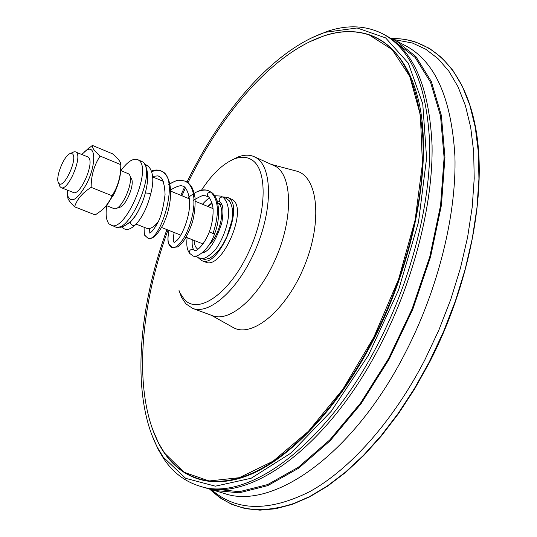 <?xml version="1.0" encoding="UTF-8"?>
<svg xmlns="http://www.w3.org/2000/svg" width="537" height="537" viewBox="0 0 537 537"><rect width="100%" height="100%" fill="white"/><g stroke="black" fill="none" stroke-linecap="round" stroke-linejoin="round"><path stroke-width="0.81" d="M83.96 152.219L92.384 145.406C91.887 147.621 94.472 151.172 100.137 156.072C94.103 165.174 91.109 175.612 91.162 187.373C82.483 192.749 76.972 199.24 74.609 206.832C70.736 203.06 68.474 200.147 67.83 198.086L67.514 194.642M141.238 204.792C137.989 212.37 134.532 217.915 130.86 221.432L128.658 223.338L130.813 221.506C129.8 222.506 130.491 223.855 132.881 225.553L135.438 224.849C142.151 217.767 147.239 207.497 150.702 194.038L149.165 193.293L145.487 192.931M130.86 221.432L131.317 220.996M220.828 202.785L218.572 203.496M223.177 197.381L225.6 198.025L229.212 200.684C232.608 205.839 233.467 212.625 231.789 221.056L226.876 236.716L222.889 244.362L218.324 250.833L213.753 255.505L209.598 258.29L204.751 259.512L201.288 258.451M194.125 250.188L193.172 249.47C190.138 249.249 188.997 250.571 189.742 253.451L190.199 253.954M209.39 231.803L213.014 233.568L214.699 233.548M211.403 192.394L210.907 192.105C207.732 192.367 206.779 193.917 208.041 196.764L208.208 196.884M211.356 192.353L211.336 192.34C218.962 196.482 221.378 216.592 214.699 233.541M184.587 187.098L180.808 195.307M166.913 229.621C138.022 309.023 130.941 396.192 157.368 447.341L163.235 457.121L185.654 478.339L215.391 486.18L251.195 478.239L290.866 453.141L331.215 411.282L368.395 355.313L398.528 290.128L418.498 222.157L426.593 158.153L422.753 103.863L408.335 63.171L385.593 37.879L357.118 27.984L325.415 32.267C274.058 49.511 221.593 110.588 187.017 182.023M309.245 41.967L323.663 35.966C365.106 21.876 404.18 41.302 418.437 100.144C432.668 158.697 416.343 255.666 374.638 337.652C339.31 407.14 290.544 458.202 249.349 474.963C208.027 491.543 175.814 476.514 158.684 443.475L152.501 429.13M151.427 433.903L158.059 449.214L163.973 459.088C173.075 472.486 184.835 481.454 199.247 485.978C245.698 502.921 326.301 447.093 379.518 340.881C412.08 276.716 430.607 202.18 429.728 144.426C427.043 85.732 411.261 48.807 382.378 33.65C365.576 25.387 347.191 24.642 327.208 31.401L311.796 37.791M199.247 485.978L201.563 486.67C248.134 503.639 328.825 447.918 382.008 341.841C414.551 277.757 433.03 203.288 432.077 145.561C429.332 86.893 413.477 49.961 384.519 34.771L382.378 33.65M213.035 488.912L239.321 491.704L267.701 484.549L298.364 467.237L329.879 439.816L360.555 403.072L388.546 358.649L412.107 308.923L429.775 256.807L440.575 205.423L444.099 157.69L440.541 116.066L430.553 82.302L415.141 57.419L394.319 41.134M207.879 488.18L214.109 490.409L239.24 492.825L267.748 485.636L298.552 468.251L330.208 440.702L361.018 403.797L389.144 359.166L412.819 309.211L430.567 256.854L441.414 205.228L444.951 157.281L441.374 115.468L431.345 81.557L415.866 56.553L396.131 40.805L390.11 38.073M214.109 490.409L224.01 493.362C271.729 510.687 353.265 456.027 406.173 351.144C438.561 287.792 456.531 213.961 454.933 156.509C451.503 98.083 434.957 61.104 405.294 45.571L396.131 40.805M211.209 489.462C235.924 511.331 268.789 512.036 309.809 491.59C349.647 469.633 392.977 421.619 424.895 359.777L438.863 330.08L450.791 299.351L460.424 268.205L467.593 237.28L472.198 207.201L474.211 178.526L473.674 151.77L470.694 127.356L465.418 105.621L458.048 86.813L448.818 71.106L437.964 58.573L425.747 49.229L412.423 43.02L393.393 39.469M415.994 42.181C408.073 39.563 399.837 38.355 391.278 38.543C430.969 37.61 465.545 68.575 476.205 131.001C486.77 193.239 469.479 284.878 429.634 362.119L414.786 388.701L398.662 413.369L381.565 435.729L363.811 455.463L345.721 472.325L327.59 486.146L309.708 496.826L292.329 504.35L275.682 508.761L259.948 510.15L245.302 508.646L231.877 504.431L219.767 497.692L209.047 488.657L219.727 497.651L231.776 504.35L245.147 508.546L259.727 510.036L275.4 508.653L292.007 504.25L309.359 496.725L327.221 486.052L345.338 472.238L363.421 455.376L381.169 435.635L398.266 413.262L414.389 388.587L429.238 361.998L443.361 332.007L455.403 300.962L465.123 269.493L472.338 238.253L476.95 207.866L478.937 178.902L478.333 151.877L475.252 127.222L469.848 105.286L462.337 86.309L452.939 70.468L441.917 57.835L429.513 48.424L415.994 42.181M231.843 160.019L238.542 156.791C244.281 154.71 249.457 154.663 254.061 156.629L256.424 157.905C272.319 167.504 272.883 209.115 255.8 249.02C238.905 289.02 209.571 315.259 192.629 308.372L185.909 303.855L181.587 297.458L179.022 290.477M201.395 190.346C212.189 173.847 223.338 163.322 234.83 158.764C241.314 156.435 246.98 156.811 251.833 159.892C268.185 169.712 266.869 215.317 247.295 255.075C227.943 295.008 197.824 314.635 184.426 299.539L180.298 293.457L181.587 297.458M222.58 196.945L227.319 197.26L232.38 199.563C248.712 208.551 221.895 270.742 205.483 262.063L201.69 260.579L198.227 257.747M187.99 182.701C221.922 112.71 273.299 53.009 323.455 36.113C339.713 30.629 354.97 30.24 369.241 34.945L392.178 49.612L409.805 76.449L420.377 115.052L422.431 163.839L415.141 219.915L398.582 279.26L373.833 337.216L342.901 389.191L308.366 431.379L272.977 461.243L239.233 477.702L209.121 480.977L183.996 472.231L164.644 453.201L158.637 443.22C132.861 393.218 139.721 307.909 167.994 230.051M181.882 195.75L185.493 187.916M295.504 170.826L296.679 171.142C317.763 176.545 322.824 220.875 304.633 265.412C286.718 310.057 252.242 338.384 233.34 327.597L232.279 327.006M192.629 308.372L212.498 315.702C229.876 322.75 259.499 296.927 276.266 257.277C293.236 217.72 292.182 176.25 275.857 166.483L254.061 156.629M227.319 197.26L228.614 197.978C244.865 206.94 218.009 269.232 201.69 260.579M217.767 203.181L218.425 203.583C226.077 207.967 219.834 235.172 208.631 245.523M197.972 249.269L197.146 248.698C195.334 247.087 194.313 244.322 194.079 240.408M207.826 206.463L212.115 203.449M203.436 243.301L201.026 243.16L186.131 237.253M158.173 221.794C153.79 227.198 150.024 229.393 146.876 228.359L136.143 224.124M132.438 219.794L131.78 220.217M120.946 170.591C127.37 161.798 132.907 158.126 137.553 159.563L142.721 161.919C156.911 170.081 129.296 234.736 115.059 226.802L109.212 224.05C106.252 220.835 105.42 214.726 106.715 205.731M137.553 159.563L138.674 160.214C152.763 168.343 125.114 233.112 110.978 225.211M130.202 177.566L130.551 177.801C136.626 181.654 124.765 209.866 118.221 207.168M120.697 170.491L128.511 173.84C135.814 178.459 121.134 212.625 113.649 208.484L106.467 205.637M61.144 187.648L73.327 192.481C79.865 196.294 94.351 164.047 88.86 157.824L87.739 156.885L76.227 152.26C82.812 156.609 67.904 191.528 61.144 187.648L59.922 186.547L59.258 184.735M72.24 152.656L73.978 151.817L75.623 151.877M72.408 153.871C78.268 157.985 63.903 189.527 58.969 183.426L58.593 182.936C54.855 177.982 64.38 154.448 70.515 153.488L72.408 153.871M91.162 187.373L112.025 195.75C117.979 186.534 120.899 176.17 120.785 164.644L120.416 162.751C119.724 160.697 117.126 157.73 112.616 153.864L92.384 145.406M100.137 156.072L120.785 164.644M74.609 206.832L95.264 214.921L100.976 210.893C106.031 206.993 109.716 201.946 112.025 195.75M120.684 168.074C120.838 175.935 118.482 184.849 113.622 194.81L105.527 206.638M67.367 190.118L67.736 195.837C71.22 203.731 77.489 199.757 86.544 183.923C96.492 164.832 95.875 143.439 86.061 150.588L81.812 154.434M148.172 165.94L145.305 165.785M219.848 201.737L219.626 201.563C218.499 198.73 219.479 197.207 222.56 196.992L223.11 197.327M195.683 192.32C201.966 189.789 206.423 189.38 209.054 191.091L210.907 192.105C218.76 200.113 219.465 213.934 213.014 233.568M168.115 184.997C173.813 181.486 177.734 179.882 179.868 180.197L185.278 181.117C187.433 181.909 189.581 183.869 191.722 187.01C193.025 189.279 194.119 192.79 194.991 197.549C195.434 205 194.689 212.84 192.736 221.056C190.071 229.413 186.863 236.314 183.124 241.771C180.707 244.53 178.834 246.255 177.505 246.939L172.102 247.55L168.719 243.858C168.182 242.133 167.094 240.126 169.041 230.467C165.846 245.369 171.061 247.195 172.102 247.55L174.411 247.591L177.183 246.087L180.237 243.107L183.392 238.73L186.446 233.172L189.192 226.681L191.454 219.573L193.065 212.202L193.897 204.919L193.884 198.093L192.978 192.058L191.199 187.077L188.601 183.386L185.191 181.083M161.107 170.981C157.717 170.169 157.448 169.309 151.468 170.947C155.858 169.793 159.066 169.799 161.093 170.974C175.223 177.828 171.652 207.497 163.053 224.714C155.576 238.26 151.259 239.227 147.85 238.086L145.252 235.756C145.01 234.501 143.997 236.065 144.091 227.258C144.151 233.38 144.574 236.267 145.359 235.931L147.856 238.086C159.053 244.771 181.392 177.438 161.107 170.981L156.656 170.276L151.669 171.551M296.84 502.444C260.559 515.205 231.709 510.774 210.303 489.14M152.542 429.244L158.71 443.428C175.881 476.252 208.054 491.08 249.262 474.433C290.342 457.605 338.921 406.643 374.135 337.377C407.321 271.897 425.398 195.575 422.867 138.304C418.316 80.228 400.528 45.739 369.49 34.845C355.205 30.132 339.928 30.528 323.65 36.019L309.352 41.913M145.628 166.819C146.923 168.269 147.635 172.525 147.762 179.593C146.379 191.259 143.486 201.14 139.09 209.229C132.565 223.721 119.872 228.99 119.207 226.802M144.628 164.241L147.903 165.732M148.185 165.953C153.34 171.625 154.186 180.956 150.729 193.944M135.009 225.285C129.155 230.326 124.893 230.836 122.214 226.822M202.18 252.954C208.96 251.779 215.505 241.751 221.835 222.868C224.781 203.53 221.096 203.959 219.62 201.563L217.109 200.811M198.616 257.908L195.73 255.961M192.253 239.952L192.28 239.69C191.87 244.476 192.353 247.846 193.729 249.799M223.056 197.287C226.896 200.804 228.735 206.544 228.581 214.505C227.722 229.138 219.15 246.168 213.766 251.491C202.409 261.855 201.885 257.653 198.623 257.914M222.855 197.139L221.022 196.106L214.619 195.71M211.92 202.764L207.665 206.396M209.417 198.005C208.054 198.63 205.725 200.704 202.422 204.235M187.151 237.656C186.191 244.932 187.077 250.229 189.809 253.538M194.199 250.282L194.616 250.477C194.065 251.913 202.268 249.289 209.349 231.903C211.893 224.681 213.142 217.646 213.102 210.793C213.35 203.348 208.712 195.817 208.034 196.764M189.742 253.444L192.561 255.545L189.742 253.444M214.659 233.642C209.551 249.437 195.958 259.337 192.561 255.545M152.609 176.418L158.026 175.847L160.858 177.465C163.335 180.365 164.738 186.01 165.067 194.387C163.362 208.222 160.623 218.223 156.844 224.399C151.226 233.467 150.535 232.387 149.259 233.024L149.924 232.897M149.863 232.924L149.454 228.54M170.706 189.876C180.184 184.319 181.828 185.849 183.097 186.232C184.178 185.701 190.152 191.628 189.601 205.832C188.762 219.398 182.157 234.984 177.291 240.093L174.216 242.456M174.042 242.502C173.981 241.348 172.451 243.207 174.109 232.481M193.199 200.429C200.791 195.945 204.758 194.354 205.094 195.656L208.061 196.784M189.205 196.73L187.648 198.133C196.616 190.534 203.751 188.185 209.054 191.091L211.182 192.239M185.285 181.123L179.022 180.264C177.962 179.875 174.928 181.036 169.927 183.741M157.368 447.341L158.059 449.214M325.415 32.267L327.208 31.401M234.83 158.764L238.542 156.791M211.256 315.246L233.34 327.597M272.225 164.651L296.679 171.142M158.556 443.119L158.684 443.475M323.328 36.127L323.663 35.966M203.718 251.585L204.751 251.987M217.767 203.161L221.942 204.899M155.287 225.01L156.28 225.406M161.583 227.507L180.868 235.159M170.759 191.159L189.487 198.891M195.28 201.281L212.988 208.598M152.656 176.928L163.342 181.365M58.593 182.936L59.922 186.547M70.515 153.488L73.978 151.817M67.736 195.837L67.83 198.086M86.061 150.588L88.894 147.883"/></g></svg>
